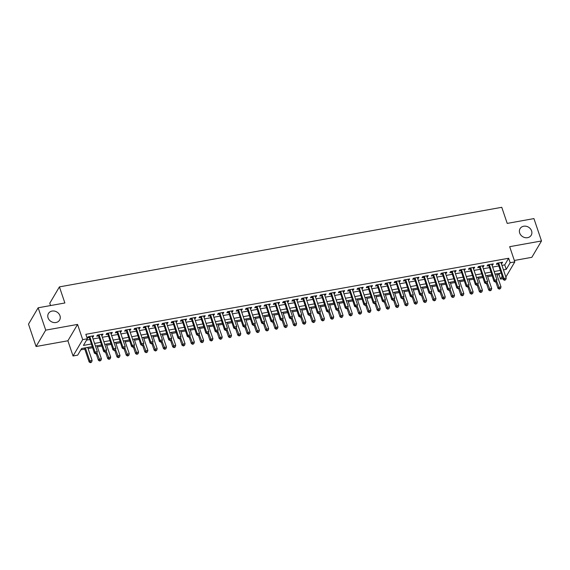 <?xml version="1.0" encoding="UTF-8"?>
<svg xmlns="http://www.w3.org/2000/svg" width="570" height="570" viewBox="0 0 570 570"><rect width="100%" height="100%" fill="white"/><g stroke="black" fill="none" stroke-linecap="round" stroke-linejoin="round"><path stroke-width="0.85" d="M59.971 315.723A6.477 5.579 -149.4 0 1 59.593 320.084A6.477 5.579 -149.4 0 1 53.537 322.492A6.477 5.579 -149.4 0 1 48.072 317.861A6.477 5.579 -149.4 0 1 48.443 313.5A6.477 5.579 -149.4 0 1 54.506 311.099A6.477 5.579 -149.4 0 1 59.971 315.723M531.582 230.879A6.477 5.579 -149.4 0 1 531.212 235.239A6.477 5.579 -149.4 0 1 525.148 237.647A6.477 5.579 -149.4 0 1 519.69 233.023A6.477 5.579 -149.4 0 1 520.061 228.663A6.477 5.579 -149.4 0 1 526.124 226.254A6.477 5.579 -149.4 0 1 531.582 230.879M92.155 346.617L81.603 348.519L77.691 355.146L73.046 355.986L82.7 339.627L87.345 338.787L83.434 345.42L91.271 344.009M67.894 340.782L77.556 324.423L45.721 330.144L38.154 307.786L28.5 324.145L36.067 346.503L67.894 340.782L73.046 355.986M50.552 305.556L49.768 303.24L59.423 286.881L501.764 207.309L507.214 223.404L533.933 218.595L541.5 240.96L509.673 246.682L514.817 261.887L505.875 277.034M514.34 260.469L531.846 257.319L541.5 240.96M502.932 278.652L500.517 279.086L502.142 276.322M496.969 274.975L498.999 274.612L500.517 279.086M80.819 349.838L84.788 349.125M88.079 348.534L92.532 347.736M97.37 346.866L101.823 346.061M106.668 345.192L111.114 344.394M115.959 343.518L120.413 342.72M125.25 341.85L129.703 341.045M134.549 340.176L138.995 339.378M143.84 338.502L148.286 337.704M153.13 336.834L157.584 336.029M162.422 335.16L166.875 334.362M171.72 333.486L176.166 332.688M181.011 331.818L185.457 331.013M190.302 330.144L194.755 329.346M199.593 328.477L204.046 327.672M208.891 326.802L213.337 326.004M218.182 325.128L222.635 324.33M227.473 323.461L231.926 322.656M236.764 321.786L241.217 320.988M246.062 320.112L250.508 319.314M255.353 318.445L259.806 317.64M264.644 316.77L269.097 315.972M273.942 315.096L278.388 314.298M283.233 313.429L287.679 312.624M292.524 311.754L296.977 310.956M301.815 310.087L306.268 309.282M311.113 308.413L315.559 307.615M320.404 306.738L324.85 305.94M329.695 305.071L334.148 304.266M338.986 303.397L343.439 302.599M348.284 301.722L352.73 300.924M357.575 300.055L362.028 299.25M366.866 298.381L371.319 297.583M376.157 296.714L380.61 295.908M385.455 295.039L389.901 294.241M394.746 293.365L399.2 292.567M404.037 291.697L408.491 290.892M413.328 290.023L417.782 289.225M422.626 288.349L427.072 287.551M431.918 286.682L436.371 285.876M441.209 285.007L445.662 284.209M450.507 283.333L454.953 282.535M459.798 281.666L464.244 280.86M469.089 279.991L473.542 279.193M478.38 278.324L482.833 277.519M487.678 276.649L492.124 275.852M45.721 330.144L36.067 346.503M92.383 336.991L93.045 336.87L93.694 335.766L88.122 336.77L87.467 337.875L89.098 337.583M101.681 335.317L102.336 335.203L102.992 334.098L97.413 335.096L96.765 336.207L98.389 335.908M110.972 333.649L111.627 333.528L112.283 332.424L106.704 333.429L106.056 334.533L107.68 334.241M120.263 331.975L120.925 331.854L121.574 330.75L116.002 331.754L115.347 332.859L116.971 332.567M129.561 330.301L130.216 330.187L130.872 329.082L125.293 330.08L124.638 331.191L126.269 330.899M138.852 328.634L139.508 328.512L140.163 327.408L134.584 328.413L133.936 329.517L135.56 329.225M148.143 326.959L148.799 326.845L149.454 325.734L143.875 326.738L143.227 327.843L144.851 327.551M157.434 325.292L158.097 325.171L158.745 324.066L153.173 325.071L152.518 326.175L154.142 325.883M166.732 323.618L167.388 323.496L168.043 322.392L162.464 323.397L161.809 324.501L163.44 324.209M176.023 321.943L176.679 321.829L177.334 320.725L171.755 321.722L171.107 322.827L172.731 322.535M185.314 320.276L185.977 320.155L186.625 319.05L181.053 320.055L180.398 321.159L182.022 320.867M194.605 318.602L195.268 318.48L195.916 317.376L190.344 318.381L189.689 319.485L191.313 319.193M203.903 316.927L204.559 316.813L205.214 315.709L199.635 316.706L198.987 317.818L200.612 317.519M213.194 315.26L213.85 315.139L214.505 314.034L208.926 315.039L208.278 316.143L209.903 315.851M222.485 313.586L223.148 313.464L223.796 312.36L218.224 313.365L217.569 314.469L219.194 314.177M231.776 311.911L232.439 311.797L233.087 310.693L227.516 311.69L226.86 312.802L228.492 312.51M241.074 310.244L241.73 310.123L242.385 309.018L236.807 310.023L236.158 311.127L237.783 310.835M250.365 308.57L251.021 308.456L251.676 307.344L246.097 308.349L245.449 309.453L247.074 309.161M259.656 306.902L260.319 306.781L260.967 305.677L255.396 306.681L254.74 307.786L256.365 307.494M268.947 305.228L269.61 305.107L270.258 304.002L264.687 305.007L264.031 306.111L265.663 305.819M278.245 303.554L278.901 303.44L279.557 302.335L273.978 303.333L273.329 304.437L274.954 304.145M287.536 301.886L288.192 301.765L288.847 300.661L283.269 301.665L282.62 302.77L284.245 302.478M296.828 300.212L297.49 300.091L298.139 298.986L292.567 299.991L291.911 301.095L293.536 300.803M306.126 298.538L306.781 298.423L307.437 297.319L301.858 298.317L301.202 299.428L302.834 299.136M315.417 296.87L316.072 296.749L316.728 295.645L311.149 296.649L310.5 297.754L312.125 297.462M324.708 295.196L325.37 295.082L326.019 293.97L320.447 294.975L319.791 296.079L321.416 295.787M333.999 293.529L334.661 293.408L335.31 292.303L329.738 293.308L329.082 294.412L330.707 294.12M343.297 291.854L343.952 291.733L344.608 290.629L339.029 291.633L338.373 292.738L340.005 292.446M352.588 290.18L353.243 290.066L353.899 288.954L348.32 289.959L347.671 291.063L349.296 290.771M361.879 288.513L362.541 288.392L363.19 287.287L357.618 288.292L356.963 289.396L358.587 289.104M371.17 286.838L371.832 286.717L372.481 285.613L366.909 286.617L366.253 287.722L367.885 287.43M380.468 285.164L381.123 285.05L381.779 283.945L376.2 284.943L375.552 286.047L377.176 285.755M389.759 283.497L390.414 283.376L391.07 282.271L385.491 283.276L384.843 284.38L386.467 284.088M399.05 281.822L399.713 281.701L400.361 280.597L394.789 281.601L394.134 282.706L395.758 282.414M408.341 280.148L409.003 280.034L409.652 278.93L404.08 279.927L403.425 281.038L405.056 280.746M417.639 278.481L418.295 278.36L418.95 277.255L413.371 278.26L412.723 279.364L414.347 279.072M426.93 276.806L427.586 276.692L428.241 275.581L422.662 276.585L422.014 277.69L423.638 277.398M436.221 275.139L436.884 275.018L437.532 273.913L431.96 274.918L431.305 276.022L432.929 275.73M445.519 273.465L446.175 273.344L446.83 272.239L441.251 273.244L440.596 274.348L442.227 274.056M454.81 271.79L455.466 271.676L456.121 270.565L450.542 271.569L449.894 272.674L451.518 272.382M464.101 270.123L464.764 270.002L465.412 268.897L459.84 269.902L459.185 271.007L460.809 270.714M473.392 268.449L474.055 268.328L474.703 267.223L469.131 268.228L468.476 269.332L470.1 269.04M482.69 266.774L483.346 266.66L484.001 265.556L478.422 266.553L477.767 267.665L479.399 267.366M491.981 265.107L492.637 264.986L493.292 263.882L487.713 264.886L487.065 265.99L488.69 265.698M498.999 274.612L499.783 273.286M501.935 265.392L504.742 264.886L508.661 258.253L85.835 334.319L87.345 338.787M86.562 340.112L89.754 339.542M93.045 338.943L99.052 337.868M102.343 337.276L108.343 336.193M111.635 335.602L117.634 334.526M120.925 333.935L126.932 332.852M130.216 332.26L136.223 331.177M139.515 330.586L145.514 329.51M148.806 328.918L154.805 327.836M158.097 327.244L164.103 326.168M167.388 325.57L173.394 324.494M176.686 323.903L182.685 322.82M185.977 322.228L191.976 321.152M195.268 320.561L201.274 319.478M204.566 318.887L210.565 317.804M213.857 317.212L219.856 316.136M223.148 315.545L229.147 314.462M232.439 313.87L238.445 312.788M241.737 312.196L247.736 311.12M251.028 310.529L257.027 309.446M260.319 308.855L266.325 307.779M269.61 307.18L275.616 306.104M278.908 305.513L284.907 304.43M288.199 303.839L294.198 302.763M297.49 302.171L303.496 301.088M306.781 300.497L312.788 299.414M316.079 298.822L322.079 297.747M325.37 297.155L331.37 296.072M334.661 295.481L340.668 294.398M343.959 293.807L349.959 292.731M353.25 292.139L359.25 291.056M362.541 290.465L368.541 289.389M371.832 288.791L377.839 287.715M381.13 287.123L387.13 286.04M390.422 285.449L396.421 284.373M399.713 283.782L405.719 282.699M409.003 282.107L415.01 281.024M418.302 280.433L424.301 279.357M427.593 278.766L433.592 277.683M436.884 277.091L442.89 276.008M446.175 275.417L452.181 274.341M455.473 273.75L461.472 272.667M464.764 272.075L470.763 270.999M474.055 270.401L480.061 269.325M483.353 268.734L489.352 267.651M492.644 267.059L498.643 265.983M501.272 263.433L501.935 263.312L502.583 262.207L497.011 263.212L496.356 264.316L497.981 264.024M77.556 324.423L82.7 339.627M508.661 258.253L510.171 262.72L514.817 261.887M38.154 307.786L64.873 302.983L59.423 286.881M501.037 273.059L495.038 274.142M491.746 274.733L485.747 275.809M482.455 276.407L476.456 277.483M473.164 278.075L467.158 279.158M463.866 279.749L457.867 280.825M454.575 281.416L448.576 282.499M445.284 283.091L439.278 284.173M435.993 284.765L429.987 285.841M426.695 286.432L420.696 287.515M417.404 288.107L411.405 289.19M408.113 289.781L402.107 290.857M398.822 291.448L392.816 292.531M389.524 293.123L383.524 294.198M380.233 294.797L374.233 295.873M370.942 296.464L364.935 297.547M361.644 298.139L355.644 299.214M352.353 299.806L346.353 300.889M343.062 301.48L337.062 302.563M333.771 303.155L327.764 304.23M324.472 304.822L318.473 305.905M315.182 306.496L309.182 307.579M305.891 308.171L299.891 309.246M296.599 309.838L290.593 310.921M287.301 311.512L281.302 312.588M278.01 313.179L272.011 314.262M268.719 314.854L262.713 315.937M259.428 316.528L253.422 317.604M250.13 318.195L244.131 319.278M240.839 319.87L234.84 320.953M231.548 321.544L225.542 322.62M222.257 323.211L216.251 324.294M212.959 324.886L206.96 325.962M203.668 326.56L197.669 327.636M194.377 328.227L188.371 329.31M185.079 329.902L179.08 330.978M175.788 331.569L169.789 332.652M166.497 333.243L160.498 334.326M157.206 334.918L151.2 335.994M147.908 336.585L141.909 337.668M138.617 338.259L132.618 339.342M129.326 339.934L123.32 341.01M120.035 341.601L114.028 342.684M110.737 343.275L104.737 344.351M101.446 344.95L95.447 346.026M503.445 269.859L506.26 269.353L510.171 262.72M94.563 343.418L100.562 342.342M103.854 341.743L109.853 340.668M113.145 340.076L119.151 338.993M122.443 338.402L128.442 337.326M131.734 336.735L137.733 335.652M141.025 335.06L147.032 333.977M150.316 333.386L156.323 332.31M159.614 331.719L165.614 330.636M168.905 330.044L174.904 328.961M178.196 328.37L184.203 327.294M187.487 326.703L193.494 325.62M196.785 325.028L202.785 323.952M206.076 323.354L212.076 322.278M215.367 321.687L221.374 320.604M224.666 320.012L230.665 318.936M233.957 318.345L239.956 317.262M243.248 316.671L249.247 315.588M252.538 314.996L258.545 313.92M261.837 313.329L267.836 312.246M271.128 311.655L277.127 310.579M280.419 309.98L286.418 308.904M289.71 308.313L295.716 307.23M299.008 306.639L305.007 305.563M308.299 304.971L314.298 303.888M317.59 303.297L323.596 302.214M326.881 301.623L332.887 300.547M336.179 299.955L342.178 298.872M345.47 298.281L351.469 297.198M354.761 296.607L360.767 295.531M364.052 294.939L370.058 293.856M373.35 293.265L379.349 292.189M382.641 291.591L388.64 290.515M391.932 289.923L397.938 288.84M401.23 288.249L407.229 287.173M410.521 286.582L416.52 285.499M419.812 284.907L425.811 283.824M429.103 283.233L435.109 282.157M438.401 281.566L444.401 280.483M447.692 279.891L453.692 278.808M456.983 278.217L462.99 277.141M466.274 276.55L472.281 275.467M475.572 274.875L481.572 273.799M484.863 273.201L490.863 272.125M494.154 271.534L500.161 270.451M504.742 264.886L506.26 269.353M501.614 262.385L501.935 263.312M492.323 264.053L492.637 264.986M483.032 265.727L483.346 266.66M473.741 267.401L474.055 268.328M464.443 269.068L464.764 270.002M455.152 270.743L455.466 271.676M445.861 272.417L446.175 273.344M436.563 274.084L436.884 275.018M427.272 275.759L427.586 276.692M417.981 277.426L418.295 278.36M408.69 279.101L409.003 280.034M399.392 280.775L399.713 281.701M390.101 282.442L390.414 283.376M380.81 284.117L381.123 285.05M371.519 285.791L371.832 286.717M362.221 287.458L362.541 288.392M352.93 289.132L353.243 290.066M343.639 290.807L343.952 291.733M334.348 292.474L334.661 293.408M325.05 294.149L325.37 295.082M315.759 295.816L316.072 296.749M306.468 297.49L306.781 298.423M297.169 299.165L297.49 300.091M287.879 300.832L288.192 301.765M278.588 302.506L278.901 303.44M269.296 304.18L269.61 305.107M259.998 305.848L260.319 306.781M250.707 307.522L251.021 308.456M241.416 309.197L241.73 310.123M232.125 310.864L232.439 311.797M222.827 312.538L223.148 313.464M213.536 314.205L213.85 315.139M204.245 315.88L204.559 316.813M194.954 317.554L195.268 318.48M185.656 319.221L185.977 320.155M176.365 320.896L176.679 321.829M167.074 322.57L167.388 323.496M157.776 324.237L158.097 325.171M148.485 325.912L148.799 326.845M139.194 327.579L139.508 328.512M129.903 329.253L130.216 330.187M120.605 330.928L120.925 331.854M111.314 332.595L111.627 333.528M102.023 334.269L102.336 335.203M92.732 335.944L93.045 336.87M497.888 263.055L503.253 279.585L503.901 278.481L498.636 262.92M504.799 279.849L504.536 280.29L505.725 279.685L504.799 279.849L503.901 278.481L506.224 278.067L500.959 262.499M503.253 279.585L504.536 280.29M505.725 279.685L506.224 278.067M495.807 281.865L498.03 288.427L498.686 287.323L501.009 286.91L496.591 273.864M496.541 281.003L499.577 288.691L499.32 289.132L500.51 288.527L499.577 288.691M501.009 286.91L500.51 288.527M499.32 289.132L498.03 288.427M488.597 264.722L493.955 281.259L494.61 280.155L489.345 264.594M495.501 281.523L495.245 281.965L496.171 281.801L496.434 281.352L495.501 281.523L494.61 280.155L496.933 279.735L491.668 264.174M493.955 281.259L495.245 281.965M496.434 281.352L496.933 279.735M479.306 266.397L484.664 282.934L485.319 281.822L480.047 266.261M486.21 283.197L485.953 283.639L487.143 283.026L486.21 283.197L485.319 281.822L487.642 281.409L482.37 265.848M484.664 282.934L485.953 283.639M487.143 283.026L487.642 281.409M470.015 268.071L475.373 284.601L476.021 283.497L470.756 267.936M476.919 284.865L476.655 285.306L477.589 285.142L477.845 284.701L476.919 284.865L476.021 283.497L478.344 283.076L473.079 267.515M475.373 284.601L476.655 285.306M477.845 284.701L478.344 283.076M460.717 269.738L466.075 286.275L466.73 285.171L461.465 269.61M467.628 286.539L467.364 286.981L468.291 286.81L468.554 286.368L467.628 286.539L466.73 285.171L469.053 284.751L463.788 269.19M466.075 286.275L467.364 286.981M468.554 286.368L469.053 284.751M486.516 283.532L488.739 290.102L489.388 288.997L491.711 288.577L487.3 275.531M487.25 282.67L490.286 290.365L490.022 290.807L491.212 290.201L490.286 290.365M491.711 288.577L491.212 290.201M490.022 290.807L488.739 290.102M477.218 285.207L479.441 291.776L480.097 290.671L482.42 290.251L478.002 277.205M477.959 284.344L480.995 292.04L480.731 292.481L481.921 291.868L480.995 292.04M482.42 290.251L481.921 291.868M480.731 292.481L479.441 291.776M467.927 286.881L470.15 293.443L470.806 292.339L473.128 291.926L468.711 278.88M468.661 286.019L471.696 293.707L471.44 294.149L472.63 293.543L471.696 293.707M473.128 291.926L472.63 293.543M471.44 294.149L470.15 293.443M458.636 288.548L460.859 295.118L461.508 294.013L463.838 293.593L459.42 280.547M459.37 287.686L462.405 295.381L462.142 295.823L463.332 295.21L462.405 295.381M463.838 293.593L463.332 295.21M462.142 295.823L460.859 295.118M451.426 271.413L456.784 287.943L457.439 286.838L452.167 271.277M458.33 288.206L458.073 288.655L459.263 288.042L458.33 288.206L457.439 286.838L459.762 286.425L454.497 270.864M456.784 287.943L458.073 288.655M459.263 288.042L459.762 286.425M449.345 290.223L451.568 296.792L452.217 295.68L454.539 295.267L450.129 282.221M450.079 289.361L453.114 297.055L452.851 297.497L454.041 296.885L453.114 297.055M454.539 295.267L454.041 296.885M452.851 297.497L451.568 296.792M442.135 273.087L447.493 289.617L448.148 288.513L442.876 272.952M449.039 289.881L448.775 290.322L449.972 289.717L449.039 289.881L448.148 288.513L450.471 288.092L445.199 272.531M447.493 289.617L448.775 290.322M449.972 289.717L450.471 288.092M440.047 291.897L442.27 298.459L442.926 297.355L445.248 296.934L440.831 283.889M440.788 291.035L443.823 298.723L443.56 299.165L444.75 298.559L443.823 298.723M445.248 296.934L444.75 298.559M443.56 299.165L442.27 298.459M432.844 274.754L438.202 291.291L438.85 290.187L433.585 274.619M439.748 291.555L439.484 291.997L440.418 291.826L440.674 291.384L439.748 291.555L438.85 290.187L441.173 289.767L435.907 274.206M438.202 291.291L439.484 291.997M440.674 291.384L441.173 289.767M430.756 293.564L432.979 300.134L433.635 299.029L435.957 298.609L431.54 285.563M431.49 292.702L434.525 300.397L434.269 300.839L435.459 300.226L434.525 300.397M435.957 298.609L435.459 300.226M434.269 300.839L432.979 300.134M423.546 276.429L428.904 292.959L429.559 291.854L424.294 276.293M430.457 293.222L430.193 293.664L431.383 293.058L430.457 293.222L429.559 291.854L431.882 291.441L426.617 275.873M428.904 292.959L430.193 293.664M431.383 293.058L431.882 291.441M421.465 295.239L423.688 301.808L424.337 300.696L426.659 300.283L422.249 287.237M422.199 294.377L425.234 302.064L424.971 302.513L426.161 301.901L425.234 302.064M426.659 300.283L426.161 301.901M424.971 302.513L423.688 301.808M414.255 278.103L419.613 294.633L420.268 293.529L414.996 277.968M421.159 294.897L420.902 295.338L422.092 294.733L421.159 294.897L420.268 293.529L422.591 293.108L417.326 277.547M419.613 294.633L420.902 295.338M422.092 294.733L422.591 293.108M412.174 296.906L414.397 303.475L415.046 302.371L417.368 301.95L412.951 288.905M412.908 296.051L415.943 303.739L415.68 304.18L416.87 303.575L415.943 303.739M417.368 301.95L416.87 303.575M415.68 304.18L414.397 303.475M404.964 279.77L410.322 296.307L410.97 295.203L405.705 279.635M411.868 296.571L411.604 297.013L412.538 296.842L412.794 296.4L411.868 296.571L410.97 295.203L413.3 294.783L408.027 279.222M410.322 296.307L411.604 297.013M412.794 296.4L413.3 294.783M402.876 298.58L405.099 305.149L405.755 304.045L408.077 303.625L403.66 290.579M403.61 297.718L406.645 305.413L406.389 305.855L407.578 305.242L406.645 305.413M408.077 303.625L407.578 305.242M406.389 305.855L405.099 305.149M395.673 281.445L401.031 297.975L401.679 296.87L396.414 281.309M402.577 298.238L402.313 298.68L403.247 298.516L403.503 298.074L402.577 298.238L401.679 296.87L404.002 296.45L398.736 280.889M401.031 297.975L402.313 298.68M403.503 298.074L404.002 296.45M393.585 300.255L395.808 306.817L396.464 305.712L398.786 305.299L394.369 292.253M394.319 299.392L397.354 307.08L397.098 307.522L398.288 306.916L397.354 307.08M398.786 305.299L398.288 306.916M397.098 307.522L395.808 306.817M386.375 283.112L391.732 299.649L392.388 298.545L387.123 282.984M393.286 299.913L393.022 300.354L393.948 300.19L394.212 299.742L393.286 299.913L392.388 298.545L394.711 298.124L389.445 282.563M391.732 299.649L393.022 300.354M394.212 299.742L394.711 298.124M384.294 301.922L386.517 308.491L387.165 307.387L389.488 306.966L385.078 293.921M385.028 301.06L388.063 308.755L387.799 309.197L388.989 308.591L388.063 308.755M389.488 306.966L388.989 308.591M387.799 309.197L386.517 308.491M375.003 303.596L377.226 310.166L377.874 309.061L380.197 308.641L375.78 295.595M375.737 302.734L378.772 310.429L378.509 310.871L379.698 310.258L378.772 310.429M380.197 308.641L379.698 310.258M378.509 310.871L377.226 310.166M365.705 305.271L367.928 311.833L368.583 310.728L370.906 310.315L366.489 297.269M366.439 304.409L369.474 312.096L369.218 312.538L370.407 311.933L369.474 312.096M370.906 310.315L370.407 311.933M369.218 312.538L367.928 311.833M377.084 284.786L382.442 301.323L383.097 300.212L377.825 284.651M383.988 301.587L383.731 302.029L384.921 301.416L383.988 301.587L383.097 300.212L385.42 299.799L380.147 284.238M382.442 301.323L383.731 302.029M384.921 301.416L385.42 299.799M367.793 286.461L373.151 302.991L373.799 301.886L368.534 286.325M374.697 303.254L374.433 303.696L375.366 303.532L375.623 303.09L374.697 303.254L373.799 301.886L376.122 301.466L370.856 285.905M373.151 302.991L374.433 303.696M375.623 303.09L376.122 301.466M358.494 288.128L363.86 304.665L364.508 303.561L359.243 288M365.406 304.929L365.142 305.37L366.075 305.199L366.332 304.758L365.406 304.929L364.508 303.561L366.831 303.14L361.565 287.579M363.86 304.665L365.142 305.37M366.332 304.758L366.831 303.14M356.414 306.938L358.637 313.507L359.292 312.403L361.615 311.982L357.198 298.937M357.148 306.076L360.183 313.771L359.927 314.213L361.116 313.6L360.183 313.771M361.615 311.982L361.116 313.6M359.927 314.213L358.637 313.507M349.203 289.802L354.561 306.332L355.217 305.228L349.952 289.667M356.108 306.596L355.851 307.045L357.041 306.432L356.108 306.596L355.217 305.228L357.54 304.815L352.274 289.254M354.561 306.332L355.851 307.045M357.041 306.432L357.54 304.815M347.123 308.612L349.346 315.182L349.994 314.07L352.317 313.657L347.907 300.611M347.857 307.75L350.892 315.445L350.628 315.887L351.818 315.274L350.892 315.445M352.317 313.657L351.818 315.274M350.628 315.887L349.346 315.182M339.912 291.477L345.27 308.007L345.926 306.902L340.653 291.341M346.817 308.27L346.56 308.712L347.75 308.106L346.817 308.27L345.926 306.902L348.249 306.482L342.976 290.921M345.27 308.007L346.56 308.712M347.75 308.106L348.249 306.482M337.825 310.287L340.048 316.849L340.703 315.744L343.026 315.324L338.608 302.278M338.566 309.424L341.601 317.112L341.337 317.554L342.527 316.948L341.601 317.112M343.026 315.324L342.527 316.948M341.337 317.554L340.048 316.849M330.621 293.144L335.979 309.681L336.628 308.577L331.362 293.009M337.526 309.945L337.262 310.386L338.195 310.215L338.452 309.774L337.526 309.945L336.628 308.577L338.951 308.156L333.685 292.595M335.979 309.681L337.262 310.386M338.452 309.774L338.951 308.156M328.534 311.954L330.757 318.523L331.412 317.419L333.735 316.998L329.317 303.953M329.268 311.092L332.303 318.787L332.046 319.228L333.236 318.616L332.303 318.787M333.735 316.998L333.236 318.616M332.046 319.228L330.757 318.523M321.323 294.818L326.681 311.348L327.337 310.244L322.071 294.683M328.235 311.612L327.971 312.054L329.161 311.448L328.235 311.612L327.337 310.244L329.66 309.831L324.394 294.262M326.681 311.348L327.971 312.054M329.161 311.448L329.66 309.831M319.243 313.628L321.466 320.19L322.121 319.086L324.444 318.673L320.027 305.627M319.977 312.766L323.012 320.454L322.748 320.903L323.945 320.29L323.012 320.454M324.444 318.673L323.945 320.29M322.748 320.903L321.466 320.19M312.032 296.493L317.39 313.023L318.046 311.918L312.78 296.357M318.936 313.286L318.68 313.728L319.87 313.122L318.936 313.286L318.046 311.918L320.368 311.498L315.103 295.937M317.39 313.023L318.68 313.728M319.87 313.122L320.368 311.498M309.952 315.296L312.175 321.865L312.823 320.76L315.146 320.34L310.736 307.294M310.686 314.44L313.721 322.128L313.457 322.57L314.647 321.964L313.721 322.128M315.146 320.34L314.647 321.964M313.457 322.57L312.175 321.865M302.741 298.16L308.099 314.697L308.755 313.586L303.482 298.024M309.645 314.961L309.382 315.402L310.579 314.79L309.645 314.961L308.755 313.586L311.078 313.172L305.805 297.611M308.099 314.697L309.382 315.402M310.579 314.79L311.078 313.172M300.654 316.97L302.877 323.539L303.532 322.435L305.855 322.014L301.437 308.969M301.395 316.108L304.43 323.803L304.166 324.245L305.356 323.632L304.43 323.803M305.855 322.014L305.356 323.632M304.166 324.245L302.877 323.539M293.45 299.834L298.808 316.364L299.457 315.26L294.191 299.699M300.354 316.628L300.091 317.07L301.024 316.906L301.281 316.464L300.354 316.628L299.457 315.26L301.779 314.839L296.514 299.279M298.808 316.364L300.091 317.07M301.281 316.464L301.779 314.839M291.363 318.644L293.586 325.206L294.241 324.102L296.564 323.689L292.146 310.643M292.096 317.782L295.132 325.47L294.875 325.912L296.065 325.306L295.132 325.47M296.564 323.689L296.065 325.306M294.875 325.912L293.586 325.206M284.152 301.502L289.51 318.039L290.166 316.934L284.9 301.373M291.063 318.302L290.8 318.744L291.99 318.131L291.063 318.302L290.166 316.934L292.488 316.514L287.223 300.953M289.51 318.039L290.8 318.744M291.99 318.131L292.488 316.514M274.861 303.176L280.219 319.713L280.875 318.602L275.602 303.041M281.765 319.977L281.509 320.418L282.699 319.806L281.765 319.977L280.875 318.602L283.197 318.188L277.932 302.627M280.219 319.713L281.509 320.418M282.699 319.806L283.197 318.188M265.57 304.85L270.928 321.38L271.577 320.276L266.311 304.715M272.474 321.644L272.211 322.086L273.144 321.922L273.401 321.48L272.474 321.644L271.577 320.276L273.906 319.856L268.634 304.294M270.928 321.38L272.211 322.086M273.401 321.48L273.906 319.856M282.072 320.312L284.295 326.881L284.943 325.776L287.273 325.356L282.855 312.31M282.805 319.449L285.841 327.144L285.577 327.586L286.767 326.981L285.841 327.144M287.273 325.356L286.767 326.981M285.577 327.586L284.295 326.881M272.781 321.986L275.004 328.555L275.652 327.451L277.975 327.03L273.557 313.985M273.514 321.124L276.55 328.819L276.286 329.261L277.476 328.648L276.55 328.819M277.975 327.03L277.476 328.648M276.286 329.261L275.004 328.555M263.483 323.66L265.706 330.222L266.361 329.118L268.684 328.698L264.266 315.659M264.224 322.798L267.252 330.486L266.995 330.928L268.185 330.322L267.252 330.486M268.684 328.698L268.185 330.322M266.995 330.928L265.706 330.222M256.279 306.517L261.637 323.055L262.286 321.95L257.02 306.389M263.183 323.318L262.92 323.76L263.853 323.589L264.11 323.147L263.183 323.318L262.286 321.95L264.608 321.53L259.343 305.969M261.637 323.055L262.92 323.76M264.11 323.147L264.608 321.53M254.191 325.328L256.415 331.897L257.07 330.792L259.393 330.372L254.975 317.326M254.925 324.465L257.961 332.16L257.704 332.602L258.894 331.989L257.961 332.16M259.393 330.372L258.894 331.989M257.704 332.602L256.415 331.897M246.981 308.192L252.339 324.722L252.994 323.618L247.729 308.057M253.892 324.986L253.629 325.427L254.819 324.822L253.892 324.986L252.994 323.618L255.317 323.204L250.052 307.643M252.339 324.722L253.629 325.427M254.819 324.822L255.317 323.204M244.901 327.002L247.123 333.571L247.772 332.46L250.095 332.046L245.684 319.001M245.634 326.14L248.67 333.835L248.406 334.277L249.596 333.664L248.67 333.835M250.095 332.046L249.596 333.664M248.406 334.277L247.123 333.571M237.69 309.866L243.048 326.396L243.704 325.292L238.431 309.731M244.594 326.66L244.338 327.102L245.528 326.496L244.594 326.66L243.704 325.292L246.026 324.871L240.754 309.31M243.048 326.396L244.338 327.102M245.528 326.496L246.026 324.871M235.61 328.669L237.833 335.238L238.481 334.134L240.804 333.714L236.386 320.668M236.343 327.814L239.379 335.502L239.115 335.944L240.305 335.338L239.379 335.502M240.804 333.714L240.305 335.338M239.115 335.944L237.833 335.238M228.399 311.534L233.757 328.071L234.405 326.966L229.14 311.398M235.303 328.334L235.04 328.776L235.973 328.605L236.229 328.163L235.303 328.334L234.405 326.966L236.728 326.546L231.463 310.985M233.757 328.071L235.04 328.776M236.229 328.163L236.728 326.546M226.311 330.344L228.534 336.913L229.19 335.808L231.513 335.388L227.095 322.342M227.045 329.481L230.081 337.176L229.824 337.618L231.014 337.005L230.081 337.176M231.513 335.388L231.014 337.005M229.824 337.618L228.534 336.913M219.108 313.208L224.466 329.738L225.114 328.634L219.849 313.072M226.012 330.002L225.748 330.443L226.682 330.279L226.938 329.838L226.012 330.002L225.114 328.634L227.437 328.22L222.172 312.652M224.466 329.738L225.748 330.443M226.938 329.838L227.437 328.22M209.81 314.875L215.168 331.412L215.823 330.308L210.558 314.747M216.714 331.676L216.458 332.118L217.384 331.954L217.647 331.505L216.714 331.676L215.823 330.308L218.146 329.887L212.881 314.327M215.168 331.412L216.458 332.118M217.647 331.505L218.146 329.887M200.519 316.549L205.877 333.087L206.532 331.975L201.26 316.414M207.423 333.35L207.167 333.792L208.356 333.179L207.423 333.35L206.532 331.975L208.855 331.562L203.583 316.001M205.877 333.087L207.167 333.792M208.356 333.179L208.855 331.562M217.02 332.018L219.243 338.58L219.899 337.476L222.222 337.062L217.804 324.017M217.754 331.156L220.79 338.844L220.533 339.293L221.723 338.68L220.79 338.844M222.222 337.062L221.723 338.68M220.533 339.293L219.243 338.58M207.729 333.685L209.952 340.254L210.601 339.15L212.923 338.73L208.513 325.684M208.463 332.823L211.498 340.518L211.235 340.96L212.425 340.354L211.498 340.518M212.923 338.73L212.425 340.354M211.235 340.96L209.952 340.254M198.438 335.36L200.654 341.929L201.31 340.824L203.633 340.404L199.215 327.358M199.172 334.497L202.208 342.192L201.944 342.634L203.134 342.021L202.208 342.192M203.633 340.404L203.134 342.021M201.944 342.634L200.654 341.929M191.228 318.224L196.586 334.754L197.234 333.649L191.969 318.089M198.132 335.017L197.868 335.459L198.802 335.295L199.058 334.854L198.132 335.017L197.234 333.649L199.557 333.229L194.292 317.668M196.586 334.754L197.868 335.459M199.058 334.854L199.557 333.229M189.14 337.034L191.363 343.596L192.019 342.492L194.341 342.078L189.924 329.033M189.874 336.172L192.909 343.86L192.653 344.301L193.843 343.696L192.909 343.86M194.341 342.078L193.843 343.696M192.653 344.301L191.363 343.596M181.93 319.891L187.295 336.428L187.943 335.324L182.678 319.763M188.841 336.692L188.577 337.134L189.504 336.963L189.767 336.521L188.841 336.692L187.943 335.324L190.266 334.904L185.001 319.343M187.295 336.428L188.577 337.134M189.767 336.521L190.266 334.904M179.849 338.701L182.072 345.27L182.728 344.166L185.051 343.746L180.633 330.7M180.583 337.839L183.618 345.534L183.355 345.976L184.552 345.37L183.618 345.534M185.051 343.746L184.552 345.37M183.355 345.976L182.072 345.27M172.639 321.565L177.997 338.103L178.652 336.991L173.387 321.43M179.543 338.359L179.286 338.808L180.476 338.195L179.543 338.359L178.652 336.991L180.975 336.578L175.71 321.017M177.997 338.103L179.286 338.808M180.476 338.195L180.975 336.578M170.558 340.376L172.781 346.945L173.43 345.833L175.752 345.42L171.342 332.374M171.292 339.513L174.327 347.208L174.064 347.65L175.254 347.037L174.327 347.208M175.752 345.42L175.254 347.037M174.064 347.65L172.781 346.945M163.348 323.24L168.706 339.77L169.361 338.666L164.089 323.105M170.252 340.034L169.995 340.475L171.185 339.87L170.252 340.034L169.361 338.666L171.684 338.245L166.412 322.684M168.706 339.77L169.995 340.475M171.185 339.87L171.684 338.245M161.26 342.05L163.483 348.612L164.139 347.508L166.461 347.087L162.044 334.041M162.001 341.188L165.036 348.876L164.773 349.317L165.963 348.712L165.036 348.876M166.461 347.087L165.963 348.712M164.773 349.317L163.483 348.612M154.057 324.907L159.415 341.444L160.063 340.34L154.798 324.779M160.961 341.708L160.697 342.15L161.631 341.979L161.887 341.537L160.961 341.708L160.063 340.34L162.386 339.919L157.121 324.358M159.415 341.444L160.697 342.15M161.887 341.537L162.386 339.919M151.969 343.717L154.192 350.286L154.848 349.182L157.17 348.762L152.753 335.716M152.703 342.855L155.738 350.55L155.482 350.992L156.672 350.379L155.738 350.55M157.17 348.762L156.672 350.379M155.482 350.992L154.192 350.286M144.759 326.582L150.117 343.112L150.772 342.007L145.507 326.446M151.67 343.375L151.406 343.817L152.333 343.653L152.596 343.211L151.67 343.375L150.772 342.007L153.095 341.594L147.829 326.026M150.117 343.112L151.406 343.817M152.596 343.211L153.095 341.594M142.678 345.392L144.901 351.961L145.549 350.849L147.879 350.436L143.462 337.39M143.412 344.529L146.447 352.224L146.184 352.666L147.374 352.053L146.447 352.224M147.879 350.436L147.374 352.053M146.184 352.666L144.901 351.961M135.468 328.256L140.826 344.786L141.481 343.682L136.209 328.12M142.372 345.049L142.115 345.491L143.305 344.886L142.372 345.049L141.481 343.682L143.804 343.261L138.538 327.7M140.826 344.786L142.115 345.491M143.305 344.886L143.804 343.261M133.387 347.059L135.61 353.628L136.258 352.524L138.581 352.103L134.171 339.057M134.121 346.204L137.156 353.892L136.893 354.333L138.083 353.728L137.156 353.892M138.581 352.103L138.083 353.728M136.893 354.333L135.61 353.628M126.177 329.923L131.535 346.46L132.183 345.356L126.918 329.788M133.081 346.724L132.817 347.166L133.751 346.995L134.007 346.553L133.081 346.724L132.183 345.356L134.513 344.935L129.24 329.375M131.535 346.46L132.817 347.166M134.007 346.553L134.513 344.935M124.089 348.733L126.312 355.302L126.968 354.198L129.29 353.778L124.873 340.732M124.83 347.871L127.865 355.566L127.602 356.008L128.791 355.395L127.865 355.566M129.29 353.778L128.791 355.395M127.602 356.008L126.312 355.302M116.886 331.597L122.244 348.128L122.892 347.023L117.627 331.462M123.79 348.391L123.526 348.833L124.46 348.669L124.716 348.227L123.79 348.391L122.892 347.023L125.215 346.61L119.949 331.042M122.244 348.128L123.526 348.833M124.716 348.227L125.215 346.61M114.798 350.408L117.021 356.97L117.677 355.865L119.999 355.452L115.582 342.406M115.532 349.545L118.567 357.233L118.311 357.675L119.501 357.069L118.567 357.233M119.999 355.452L119.501 357.069M118.311 357.675L117.021 356.97M107.588 333.265L112.946 349.802L113.601 348.697L108.336 333.137M114.499 350.065L114.235 350.507L115.161 350.343L115.425 349.894L114.499 350.065L113.601 348.697L115.924 348.277L110.658 332.716M112.946 349.802L114.235 350.507M115.425 349.894L115.924 348.277M105.507 352.075L107.73 358.644L108.378 357.54L110.701 357.119L106.291 344.073M106.241 351.213L109.276 358.908L109.013 359.349L110.202 358.744L109.276 358.908M110.701 357.119L110.202 358.744M109.013 359.349L107.73 358.644M98.297 334.939L103.654 351.476L104.31 350.365L99.038 334.804M105.201 351.74L104.944 352.182L106.134 351.569L105.201 351.74L104.31 350.365L106.633 349.952L101.36 334.391M103.654 351.476L104.944 352.182M106.134 351.569L106.633 349.952M96.216 353.749L98.439 360.318L99.087 359.214L101.41 358.794L96.993 345.748M96.95 352.887L99.985 360.582L99.722 361.024L100.911 360.411L99.985 360.582M101.41 358.794L100.911 360.411M99.722 361.024L98.439 360.318M89.005 336.613L94.364 353.144L95.012 352.039L89.746 336.478M95.91 353.407L95.646 353.849L96.579 353.685L96.836 353.243L95.91 353.407L95.012 352.039L97.335 351.619L92.069 336.058M94.364 353.144L95.646 353.849M96.836 353.243L97.335 351.619M84.41 348.014L89.141 361.986L89.796 360.881L92.119 360.468L87.702 347.422M85.379 347.835L89.796 360.881L90.687 362.249L90.431 362.691L91.62 362.085L90.687 362.249M92.119 360.468L91.62 362.085M90.431 362.691L89.141 361.986"/></g></svg>
